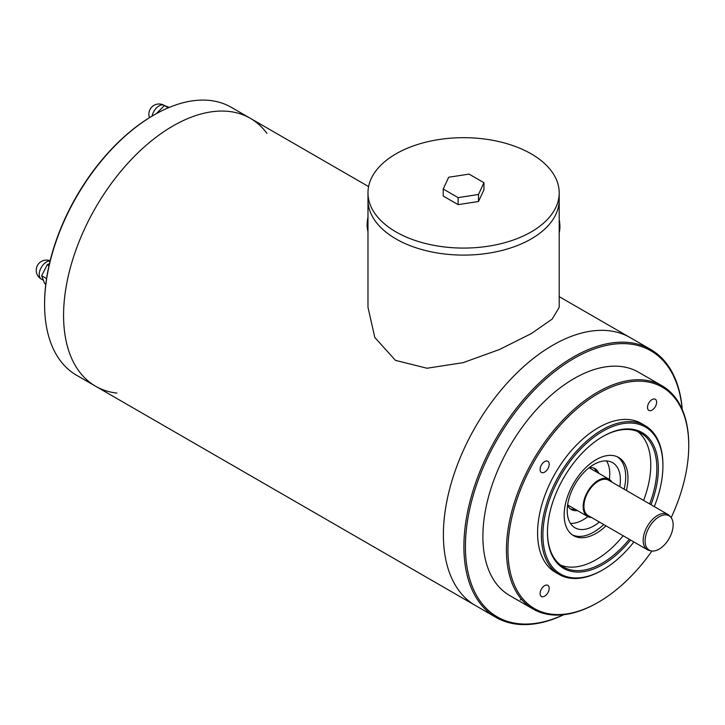 <?xml version="1.0" encoding="UTF-8"?>
<svg xmlns="http://www.w3.org/2000/svg" width="725" height="725" viewBox="0 0 725 725"><rect width="100%" height="100%" fill="white"/><g stroke="black" fill="none" stroke-linecap="round" stroke-linejoin="round"><path stroke-width="1.09" d="M552.776 345.245A154.697 89.311 120 0 0 451.72 481.563A154.697 89.311 120 0 0 475.428 605.52A154.697 89.311 -60 0 1 475.428 426.898A154.697 89.311 -60 0 1 630.125 337.578A154.697 89.311 120 0 0 552.776 345.245M520.224 599.856A141.801 81.871 120 0 0 521.719 599.575M266.891 133.309A154.697 89.311 120 0 0 250.306 118.302A154.697 89.311 120 0 0 172.967 125.96A154.697 89.311 120 0 0 71.902 262.278A154.697 89.311 120 0 0 95.618 386.244A154.697 89.311 120 0 0 116.906 393.095M95.618 386.244A154.697 89.311 120 0 1 95.618 207.613A154.697 89.311 120 0 1 250.306 118.302L231.32 107.336A154.697 89.311 120 0 0 153.972 114.994L153.211 115.438A153.618 88.695 120 0 0 44.588 303.585L44.588 304.455A154.697 89.311 120 0 0 76.623 375.278L495.936 617.365A154.697 89.311 -60 0 1 495.936 438.734A154.697 89.311 -60 0 1 650.633 349.423A154.697 89.311 -60 0 1 682.261 409.543M153.972 114.994A154.697 89.311 120 0 0 44.588 304.455M531.198 238.933A95.609 55.2 180 0 1 426.998 250.895A95.609 55.2 180 0 1 367.983 199.901A95.609 55.2 0 0 0 463.592 255.1A95.609 55.2 0 0 0 559.202 199.901A95.609 55.2 180 0 1 531.198 238.933M559.202 192.877L559.202 307.327L552.232 319.045L531.334 333.582L499.561 349.477L463.175 362.645L427.016 368.246L395.451 360.361L374.825 337.506L367.983 307.327L367.983 192.877A95.609 55.2 180 0 1 395.986 153.845A95.609 55.2 180 0 1 500.177 141.882A95.609 55.2 180 0 1 559.202 192.877A95.609 55.2 180 0 1 463.592 248.077A95.609 55.2 180 0 1 367.983 192.877M443.22 189.017L443.22 196.031L458.127 204.64L478.5 201.487L483.956 189.733L483.956 182.709L478.5 194.472L458.127 197.626L443.22 189.017L448.675 177.253L469.048 174.1L483.956 182.709M478.5 201.487L478.5 194.472M458.127 204.64L458.127 197.626M168.336 107.798L164.439 105.551L156.201 113.771M169.278 107.4L164.439 105.551M46.572 278.581L41.642 275.736L44.642 283.52L45.802 284.191M48.983 265.712L47.279 264.725L41.642 275.736M49.445 263.673L47.279 264.725M367.983 217.228A32.226 18.605 120 0 0 367.983 231.565M559.202 232.716A32.226 18.605 -120 0 0 559.918 226.572A32.226 18.605 -120 0 0 559.202 219.593M611.918 482.125A21.487 12.407 120 0 0 609.1 479.261A21.487 12.407 120 0 0 592.543 485.016A21.487 12.407 120 0 0 583.163 506.639A21.487 12.407 120 0 0 587.612 516.472A21.487 12.407 120 0 0 591.5 517.478M670.743 517.17L669.556 515.838A20.409 11.781 120 0 0 667.807 514.397L608.556 480.186A20.409 11.781 120 0 0 592.832 485.659A20.409 11.781 120 0 0 583.924 506.195A20.409 11.781 120 0 0 588.147 515.548L647.398 549.749A20.409 11.781 120 0 0 649.518 550.547L651.268 550.9A19.838 11.455 120 0 0 665.704 543.46A19.838 11.455 120 0 0 673.153 524.855A19.838 11.455 120 0 0 670.743 517.17A19.838 11.455 120 0 0 649.21 527.229A19.838 11.455 120 0 0 651.268 550.9M667.807 514.397A20.409 11.781 120 0 0 652.083 519.87A20.409 11.781 120 0 0 643.175 540.406A20.409 11.781 120 0 0 647.398 549.749M651.929 551.009A127.836 73.805 -60 0 1 598.352 602.248A127.836 73.805 -60 0 1 534.434 608.574A127.836 73.805 -60 0 1 563.76 421.406A127.836 73.805 -60 0 1 688.75 445.676A127.836 73.805 -60 0 1 671.16 517.695M541.421 472.437L541.421 472.437A6.443 3.725 120 0 0 547.864 468.713A6.443 3.725 120 0 0 547.864 461.272A6.443 3.725 120 0 0 541.421 464.997A6.443 3.725 120 0 0 541.421 472.437M633.895 541.956A84.87 49.001 -60 0 1 602.91 569.796L602.149 570.231A85.94 49.617 -60 0 1 559.183 574.49L555.386 572.297A85.94 49.617 -60 0 1 555.386 473.053A85.94 49.617 -60 0 1 641.326 423.436L645.123 425.629A85.94 49.617 -60 0 1 662.922 464.97L662.922 465.849A84.87 49.001 -60 0 1 654.303 506.603M648.848 410.413L648.848 410.413A6.443 3.725 120 0 0 655.291 406.689A6.443 3.725 120 0 0 655.291 399.248A6.443 3.725 120 0 0 648.848 402.973A6.443 3.725 120 0 0 648.848 410.413M541.421 596.485L541.421 596.485A6.443 3.725 120 0 0 547.864 592.76A6.443 3.725 120 0 0 547.864 585.32A6.443 3.725 120 0 0 541.421 589.044A6.443 3.725 120 0 0 541.421 596.485M637.665 431.529A77.348 44.66 -60 0 1 643.582 500.413M623.174 535.766A77.348 44.66 -60 0 1 560.561 565.083M605.991 525.842A45.122 26.046 -60 0 1 573.511 535.63A45.122 26.046 -60 0 1 573.511 483.53A45.122 26.046 -60 0 1 618.633 457.475A45.122 26.046 -60 0 1 626.4 490.49M617.464 456.868A45.122 26.046 -60 0 1 624.125 489.176M603.707 524.528A45.122 26.046 -60 0 1 572.406 534.914M599.376 522.027A37.6 21.705 -60 0 1 574.998 527.8A37.6 21.705 -60 0 1 574.998 484.382A37.6 21.705 -60 0 1 612.598 462.677A37.6 21.705 -60 0 1 619.793 486.674M606.508 460.937A37.6 21.705 -60 0 1 609.335 479.397M587.848 516.608A37.6 21.705 -60 0 1 570.448 523.396M577.345 510.545A23.635 13.648 -60 0 1 571.345 509.566A23.635 13.648 -60 0 1 567.603 505.117M589.253 467.607A23.635 13.648 -60 0 1 594.98 468.631A23.635 13.648 -60 0 1 598.832 473.334M593.784 468.069A23.635 13.648 -60 0 1 596.548 472.011M575.061 509.231A23.635 13.648 -60 0 1 570.258 508.814M563.823 614.691A154.697 89.311 -60 0 1 495.936 617.365L475.428 605.52M563.588 614.718A153.618 88.695 -60 0 1 497.232 616.875A153.618 88.695 -60 0 1 527.691 397.164A153.618 88.695 -60 0 1 682.171 409.326M598.352 602.248L597.599 602.683A128.914 74.43 -60 0 1 533.138 609.072L509.593 595.479A128.914 74.43 -60 0 1 509.593 446.618A128.914 74.43 -60 0 1 638.498 372.188L662.052 385.782A128.914 74.43 -60 0 1 688.75 444.797L688.75 445.676M509.593 595.479L533.138 609.072A128.914 74.43 -60 0 1 533.138 460.212A128.914 74.43 -60 0 1 662.052 385.782M555.386 572.297L559.183 574.49A85.94 49.617 -60 0 1 559.183 475.247A85.94 49.617 -60 0 1 645.123 425.629M602.91 569.796A84.87 49.001 -60 0 1 560.479 573.992A84.87 49.001 -60 0 1 579.946 449.736A84.87 49.001 -60 0 1 662.922 465.849M630.569 540.034A78.418 45.276 -60 0 1 563.697 568.409A78.418 45.276 -60 0 1 547.457 532.513A78.418 45.276 -60 0 1 602.91 436.468A78.418 45.276 -60 0 1 650.978 504.682M629.255 539.273A77.348 44.66 -60 0 1 563.479 567.041A77.348 44.66 -60 0 1 547.457 532.068M602.529 436.686A77.348 44.66 -60 0 1 640.827 433.07A77.348 44.66 -60 0 1 649.663 503.92M152.105 116.082A10.204 5.891 -60 0 1 159.083 105.859A10.204 5.891 -60 0 1 160.334 105.261A10.204 5.891 -60 0 1 164.185 105.352L164.666 105.633M50.143 260.782A10.204 10.204 0 0 0 37.238 265.885A10.204 10.204 0 0 0 41.343 279.134A10.204 5.891 -60 0 1 39.331 272.953A10.204 5.891 -60 0 1 46.445 261.961A10.204 5.891 -60 0 1 50.088 261M250.306 118.302L368.599 186.597M559.202 296.634L650.633 349.423M164.185 105.352A10.204 10.204 0 0 0 149.486 117.658M41.343 279.134L43.101 280.149M609.1 479.261L589.108 467.725M587.612 516.472L567.63 504.935"/></g></svg>
